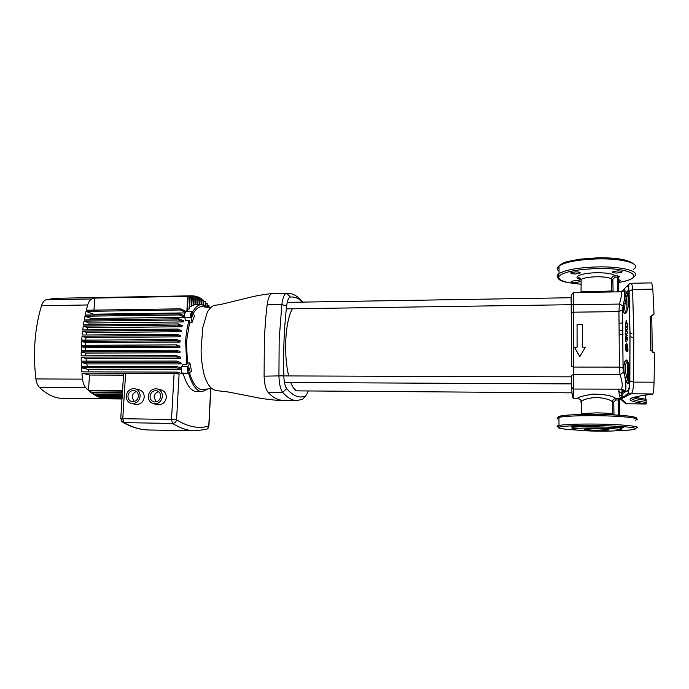 <?xml version="1.0" encoding="UTF-8"?>
<svg xmlns="http://www.w3.org/2000/svg" width="689" height="689" viewBox="0 0 689 689"><rect width="100%" height="100%" fill="white"/><g stroke="black" fill="none" stroke-linecap="round" stroke-linejoin="round"><path stroke-width="1.03" d="M298.018 390.878L297.881 390.878C295.288 390.766 292.911 387.967 290.732 382.507M288.7 375.936C286.279 365.816 285.298 354.18 285.737 341.038C286.478 326.216 288.691 315.467 292.386 308.775M571.93 391.102L571.81 392.851L297.881 390.878M571.586 387.218L571.534 383.902M283.808 375.918L571.439 376.857L571.422 375.471M625.285 334.673L627.369 333.476L627.369 331.245L627.36 333.476L625.285 334.673L625.285 332.46L626.465 329.471L625.311 330.152L626.456 329.471M627.386 328.929L627.421 326.698L627.378 328.929L626.198 331.926L627.386 328.929M625.371 326.939L627.438 325.69L625.362 326.939L626.18 320.333L626.801 323.856L626.456 320.187M627.438 325.69L627.498 323.434L627.438 325.69M626.206 339.755L626.086 335.216L626.086 339.737L626.654 339.488L626.611 337.059M627.05 335.354L627.205 335.905L627.05 335.354M628.868 291.507C628.618 287.115 627.834 285.479 626.534 286.615L624.113 289.053C625.216 288.803 625.354 292.033 624.51 298.75L625.259 295.857C627.162 289.923 628.377 289.225 628.919 293.747L629.083 297.924C629.005 304.641 627.946 309.688 625.913 313.073C623.631 314.701 622.865 311.583 623.605 303.728L622.555 309.774L623.08 368.176L624.251 373.877C623.356 365.601 624.053 360.967 626.353 359.959C628.454 361.053 629.608 365.385 629.832 372.938L629.755 378.097C629.315 384.359 628.084 385.34 626.051 381.034L625.25 378.606C626.232 385.642 626.172 390.129 625.061 392.058L627.524 390.732C628.859 389.871 629.6 386.572 629.746 380.845L629.944 333.709L628.868 291.507L632.588 289.501L633.785 333.226L633.553 382.102C633.372 388.889 632.571 392.79 631.141 393.798L620.686 398.965L623.45 400.593L620.617 399.25M627.403 337.765L627.128 340.607L627.403 337.765M626.447 341.908L627.136 340.607L626.447 341.908M628.006 350.959L627.877 348.686L628.006 350.959L626.74 351.579L627.998 350.959M625.491 346.593L625.388 344.345L626.663 343.69C627.274 343.845 627.645 344.956 627.791 347.041C627.653 344.965 627.283 343.845 626.671 343.69M627.774 348.737L627.791 347.041L627.868 348.686M618.429 415.174L618.309 400.008L615.863 399.982L613.761 401.963L612.418 401.842C610.428 399.741 605.235 398.251 596.838 397.372C589.31 397.906 584.194 399.189 581.49 401.222C580.465 401.911 580.465 402.212 581.49 402.126M580.586 292.506L581.163 291.301L596.295 291.714L611.599 290.93L611.513 279.105C611.677 277.15 612.822 276.031 614.95 275.729L619.652 276.203L618.67 276.918M574.755 428.679C570.036 427.947 571.086 427.335 577.907 426.844L571.129 426.327L575.78 426.164L616.267 427.438C622.813 428.136 623.726 428.765 619.015 429.35M596.424 431.125C607.577 431.271 615.251 431.03 619.445 430.401C624.682 429.548 612.728 428.239 597.113 428.024C585.874 427.886 578.286 428.136 574.342 428.756C569.2 429.643 581.327 430.909 596.424 431.125M629.031 300.86L628.868 293.962C628.756 292.119 628.48 291.464 628.049 291.99L625.061 303.849C624.415 308.948 624.768 311.807 626.129 312.41M626.301 312.427L624.596 312.918C623.45 313.633 623.14 310.558 623.657 303.703L625.078 303.685M626.353 359.959L627.8 361.32L627.524 379.837L626.077 380.888L624.286 373.86C623.39 366.867 623.915 362.466 625.853 360.666L627.774 361.32C625.543 362.181 624.854 366.195 625.707 373.369L628.592 382.378L628.859 364.197M628.842 302.979L628.626 297.157L628.506 305.399M629.548 371.474L629.35 376.711L629.548 371.474M575.461 271.871C579.122 271.914 580.663 272.336 580.069 273.137L575.513 273.955C571.861 273.912 570.328 273.49 570.914 272.689L575.461 271.871M617.43 270.923C621.065 270.958 622.572 271.371 621.943 272.172L617.103 273.033C613.486 272.999 611.987 272.577 612.599 271.785L617.43 270.923M618.653 279.82C620.367 280.053 620.953 280.406 620.401 280.854L618.662 281.396M575.694 280.535C579.191 280.578 580.672 280.966 580.138 281.706L575.746 282.456C572.258 282.421 570.776 282.025 571.302 281.293L575.694 280.535M577.907 426.844L580.276 426.715M613.925 427.24L618.722 426.827L623.321 427.335L616.267 427.438M620.505 429.79L621.702 429.936M629.643 379.191L629.694 369.347M653.878 314.046L651.691 316.406L650.278 316.552L653.697 314.546M627.403 349.254L627.446 350.279L626.714 350.632C625.862 349.9 625.638 348.203 626.051 345.542L626.06 345.542C625.646 348.178 625.862 349.874 626.714 350.632L626.723 350.632M626.155 345.387L626.775 349.581L626.714 344.896L626.706 349.607M626.241 341.985L625.707 341.374L625.448 336.887L626.086 335.216M626.577 337.067L626.637 334.949M626.215 322.486L625.879 324.424M626.714 344.896L627.068 349.435M629.746 380.845L633.553 382.102L654.076 382.188L654.55 352.94L650.709 350.279L652.147 350.925L652.871 352.484M612.607 414.856L612.418 401.842C612.599 399.844 613.761 398.733 615.897 398.518L620.608 398.828L619.222 395.004L618.817 389.311M573.679 429.531L571.517 429.126L573.446 428.997M624.828 397.389L621.581 395.658L621.866 393.083L622.262 393.875L624.699 392.274L623.106 390.654L622.434 390.861L621.917 397.036L620.823 399.258L620.212 399.138M578.932 398.845L578.037 398.871C576.125 397.811 580.956 396.218 592.531 394.108C604.589 394.194 612.375 395.667 615.897 398.518L615.863 399.982M617.301 277.081L618.455 276.926L617.361 277.099M651.76 282.886L652.827 289.13L632.588 289.501C632.356 285.375 631.761 283.308 630.814 283.291L651.76 282.886M654.025 314.046L652.827 289.13M654.076 382.188C653.835 389.035 653.456 392.954 652.914 393.962L631.141 393.798L628.911 393.006C627.86 390.525 629.798 390.06 629.858 380.983L630.022 333.674L629.066 291.12C628.265 285.513 628.85 282.903 630.814 283.291M646.101 399.344L646.153 403.857C622.753 400.705 624.966 397.467 652.793 394.134L652.914 393.962M642.828 395.322L652.75 394.134M623.45 400.593L626.396 403.806L646.153 403.857M646.058 403.995L625.715 403.737L620.823 399.258M645.722 399.276L645.197 395.004M626.697 396.089L626.31 394.616M625.509 391.163L625.371 390.551M622.029 398.569L621.952 396.907M622.942 291.025L623.76 289.44L621.917 291.619M626.094 395.572L625.698 395.047M571.31 309.223L571.37 304.702M574.402 347.222L579.837 356.678L585.228 347.342L579.837 356.523L574.402 347.222L577.106 347.213L577.055 324.665L582.446 324.614L582.515 347.196L585.228 347.178M571.224 313.538L571.207 303.935L573.317 304.745L619.402 304.073C621.469 297.157 621.952 293.066 620.832 291.8L573.334 292.636L573.524 389.035C569.992 387.718 571.904 380.027 571.5 375.35L573.437 374.54L620.005 374.661L619.402 367.099L618.937 311.6L619.402 304.073L622.968 305.821C624.837 298.888 625.207 293.893 624.088 290.836L620.832 291.8M573.524 389.035L621.487 389.156C622.83 386.073 622.331 381.241 620.005 374.661L623.579 372.215L622.985 368.064L619.402 367.099L573.429 367.065L571.431 366.531L571.405 313.013L573.326 312.186L618.937 311.6L622.391 310.093L623.08 368.176M627.946 395.374L627.722 393.703M617.422 291.86L617.301 277.271L614.915 277.314L612.831 279.303L613.115 291.938M613.761 401.963L613.994 414.924M627.524 390.732L628.911 393.006L623.39 397.071L621.917 397.036L621.581 395.658L619.222 395.004M621.073 389.328L624.208 390.405L624.699 392.274L621.986 389.431L621.151 389.319L622.434 390.861M626.534 286.615L629.401 283.825M622.451 291.481L624.113 289.053L621.659 291.705M620.729 398.914L619.661 399.913L620.203 399.138M623.054 306.019L622.555 309.774M625.259 295.857L623.605 303.728L624.51 298.75L625.982 299.293M623.648 371.931L624.544 375.514L624.286 373.86L625.733 373.541M626.732 377.701L625.276 378.519L624.889 377.133C625.845 381.241 626.353 390.568 624.759 390.585L621.487 389.156M623.106 390.654L622.83 389.69M622.133 390.258L621.866 393.083L618.705 391.559M628.592 382.378L627.584 382.929L626.051 381.034M629.772 371.845L629.832 372.938M626.594 312.014L625.913 313.073M628.179 307.096L628.049 291.99L627.438 291.748C627.093 291.378 626.379 292.782 625.293 295.96L626.732 296.744L626.947 311.256M628.273 306.648L628.213 303.539C628.23 294.384 628.446 291.197 628.868 293.962L628.919 293.747M611.789 291.955L611.599 290.93L612.917 291.12M653.585 314.597L651.777 315.795L653.861 314.468L652.69 314.873M614.915 277.314L614.95 275.729C612.71 273.688 606.475 272.698 596.252 272.758C580.715 272.99 571.276 277.409 580.861 279.579M619.652 276.203L618.627 277.202L617.335 275.678L617.301 277.271L618.627 277.529L618.748 291.835M618.309 399.232L619.661 399.913M619.609 399.809L618.343 398.543L618.309 400.008L619.661 400.145L619.79 415.26M620.677 399.043L619.704 399.629M618.584 277.443L619.6 276.504M626.74 351.579L626.74 351.579C625.862 351.106 625.483 349.426 625.586 346.533M626.801 323.856L627.49 323.434M625.311 330.152L625.345 327.947L627.421 326.698M626.198 331.926L627.369 331.245M283.076 400.455L278.545 399.732C274.42 398.121 270.898 395.607 267.978 392.179C265.73 389.345 264.43 384.006 264.094 376.16L264.352 339.643C265.058 325.484 265.997 313.865 267.168 304.779C268.107 297.941 269.726 294.212 272.026 293.574L287.192 293.256M304.004 397.734L302.488 399.327L296.623 400.585C292.033 400.481 287.373 397.717 282.654 392.291C280.492 389.431 279.252 384.074 278.924 376.211L279.166 339.548L281.861 304.547C282.783 297.519 284.376 293.764 286.641 293.281L287.709 293.238C292.903 293.35 297.769 296.158 302.316 301.67M215.433 305.279L214.081 305.442C212.074 305.942 209.783 308.241 207.225 312.35L202.747 327.792L201.145 349.125C200.852 355.946 201.877 364.653 204.237 375.247C208.586 387.692 211.816 388.829 215.183 390.353L217.388 390.68M302.79 302.109C298.871 298.38 294.728 296.683 290.379 297.019C288.596 297.433 287.339 300.447 286.607 306.054C284.126 328.248 283.188 351.493 283.808 375.815C284.057 382.085 285.039 386.365 286.736 388.674C293.333 396.304 299.706 398.673 305.856 395.787L308.371 390.956M191.086 315.045L191.775 313.512L192.524 315.717L191.835 317.25L191.086 315.045M191.74 311.652L194.513 315.786L192.042 322.392L190.362 314.709L191.74 311.652L185.66 311.738L184.264 314.787L185.358 320.368L189.122 320.325C187.244 326.465 186.082 333.485 185.625 341.391L186.728 364.429L182.938 364.429L181.862 366.505L187.994 366.505L187.417 369.011C187.399 371.526 187.882 372.938 188.855 373.249L191.533 371.233L189.863 362.862L187.434 363.051L186.728 364.429M189.604 369.726L188.889 367.607L188.149 369.252L188.864 371.371L189.604 369.726M188.855 373.249L182.731 373.231C181.741 372.921 181.259 371.509 181.276 369.003L181.862 366.505M134.062 401.609L132.142 396.993C132.495 394.151 133.959 392.342 136.534 391.559M138.386 396.141C138.343 393.006 136.913 391.119 134.114 390.482C130.643 390.456 128.593 392.317 127.947 396.046C127.99 399.215 129.437 401.101 132.279 401.721C135.724 401.704 137.757 399.844 138.386 396.141M126.216 396.029C126.276 400.257 128.206 402.781 132.004 403.608C136.594 403.573 139.299 401.093 140.134 396.158C140.074 391.981 138.179 389.466 134.45 388.613C129.816 388.579 127.077 391.051 126.216 396.029M135.096 404.254L136.172 404.486C140.72 404.452 143.407 401.988 144.234 397.105C144.165 392.971 142.287 390.474 138.592 389.629L135.716 388.923M156.093 401.885L154.078 397.191C154.448 394.246 155.981 392.411 158.685 391.688M160.623 396.339C160.571 393.195 159.125 391.3 156.3 390.646C152.777 390.611 150.702 392.48 150.056 396.244C150.116 399.422 151.58 401.325 154.448 401.954C157.945 401.945 160.003 400.076 160.623 396.339M148.299 396.227C148.376 400.473 150.331 403.013 154.172 403.849C158.823 403.832 161.562 401.334 162.397 396.356C162.32 392.17 160.399 389.638 156.644 388.768C151.942 388.717 149.16 391.206 148.299 396.227M156.971 404.469L158.16 404.727C162.768 404.71 165.489 402.238 166.307 397.303C166.23 393.161 164.327 390.654 160.597 389.785L158.022 389.121M192.042 322.392L189.656 322.176L186.486 341.735L187.434 363.051M189.527 372.887C193.178 384.703 197.786 390.232 203.341 389.474L211.712 388.501M188.579 373.249C192.033 385.134 196.494 391.283 201.972 391.697L207.845 388.949M180.053 342.045L180.122 340.805L176.866 339.531L176.797 340.779L81.638 341.374L85.557 342.605L180.053 342.045L176.797 340.779M85.557 342.605L85.427 345.327M179.915 347.368L179.924 346.111L176.608 344.853L176.565 346.111L81.354 346.567L85.384 347.79L179.915 347.368L176.565 346.111M85.384 347.79L85.419 350.555M180.027 352.785L179.975 351.502L176.462 350.219L176.444 351.493L81.207 351.812L85.522 353.069L180.027 352.785L176.444 351.493M85.522 353.069L85.712 355.834M180.415 358.306L180.303 356.997L176.418 355.627L176.427 356.911L81.181 357.083L85.987 358.444L180.415 358.306L176.427 356.911M85.987 358.444L86.349 361.139M181.112 363.904L180.923 362.578L176.487 361.079L176.522 362.362L81.293 362.397L86.814 363.904L181.112 363.904L176.522 362.362M86.814 363.904L87.357 366.496M181.371 368.09L176.668 366.565L176.728 367.857L81.543 367.754L88.097 369.459L181.267 369.614M88.097 369.459L88.803 371.879M196.813 391.653L196.632 391.653C191.241 391.274 186.797 385.409 183.3 374.058L176.97 372.077L177.056 373.378L81.931 373.128L89.51 375.031L88.468 390.336L122.521 390.585M193.867 304.736L195.883 304.659L196.322 296.373L194.324 296.279M191.8 305.391L193.85 305.149L194.341 295.951L192.317 295.917M189.673 306.794L191.749 306.364L192.326 295.788L99.784 297.562M187.477 309.111L189.062 309.094L189.587 308.448L190.267 295.882L99.793 297.484M187.313 311.712L188.183 296.261L94.772 298.104L93.954 310.128M186.779 311.721L180.656 308.818L180.432 309.981L86.03 311.368L93.523 314.193L184.6 312.927M93.523 314.193L93.049 314.959M184.273 315.846L179.751 313.771L179.553 314.951L84.971 316.208L91.163 318.482L184.48 317.293M91.163 318.482L90.526 319.885M183.162 321.927L183.489 320.816L178.959 318.792L178.787 319.989L84.049 321.126L89.32 323.003L183.162 321.927L178.787 319.989M89.32 323.003L88.692 324.863M181.974 326.75L182.232 325.596L178.27 323.89L178.132 325.096L83.248 326.104L87.882 327.697L181.974 326.75L178.132 325.096M87.882 327.697L87.339 329.902M181.078 331.719L181.259 330.539L177.702 329.049L177.581 330.272L82.585 331.133L86.797 332.546L181.078 331.719L177.581 330.272M86.797 332.546L86.375 334.992M180.44 336.826L180.561 335.612L177.228 334.26L177.133 335.5L82.051 336.232L86.022 337.524L180.44 336.826L177.133 335.5M86.022 337.524L85.746 340.133M207.467 307.277L201.722 304.555C198.372 304.598 195.297 307.13 192.472 312.16M210.464 307.595L203.1 306.803C199.56 306.088 196.27 308.31 193.23 313.486M189.656 322.176L189.122 320.325M123.589 373.748L174.084 373.541L179.097 374.015L177.056 373.378M176.866 339.531L81.724 340.159L82.051 336.232M177.228 334.26L82.163 335.026L82.585 331.133M177.702 329.049L82.732 329.945L83.248 326.104M178.27 323.89L83.429 324.924L84.049 321.126M178.959 318.792L84.247 319.963L84.971 316.208M184.454 317.181L179.553 314.951M179.751 313.771L85.212 315.062L86.03 311.368M185.005 312.126L180.432 309.981M186.84 311.721L187.684 296.399M180.656 308.818L86.297 310.239L87.684 304.969L41.478 305.727C34.717 328.464 32.865 352.863 35.906 378.941L82.534 379.139L81.931 373.128M176.608 344.853L81.414 345.344L81.638 341.374M176.462 350.219L81.224 350.572L81.354 346.567M176.418 355.627L81.173 355.843L81.207 351.812M176.487 361.079L81.25 361.148L81.181 357.083M181.267 369.321L176.728 367.857M176.668 366.565L81.466 366.488L81.293 362.397M176.97 372.077L81.827 371.862L81.543 367.754M123.503 375.135L89.51 375.031M199.844 304.581L200.189 297.949L198.234 297.743M199.379 304.59L199.741 297.717M105.141 398.414L122.013 398.578M102.79 397.829L102.764 398.285L122.022 398.466M201.334 304.564L201.636 298.802L200.146 298.828M201.791 304.555L202.075 299.095L201.636 298.802M107.484 398.759L121.996 398.897M105.124 398.681L121.996 398.845M203.255 304.745L203.496 300.128L202.023 300.154M203.703 304.865L203.496 300.128M107.475 398.828L121.987 398.965M205.133 305.494L205.331 301.687L203.866 301.713M205.563 305.752L205.331 301.687M206.958 306.803L207.131 303.487L205.684 303.513M207.38 307.191L207.131 303.487M208.801 307.415L208.896 305.52L207.467 305.546M209.232 307.466L208.896 305.52M197.407 304.624L197.821 296.864L196.296 296.89M197.872 304.616L198.277 297.037L197.821 296.864M102.764 398.285L100.956 397.811L122.056 398.009M100.439 396.976L100.396 397.631L122.065 397.837M195.409 304.719L195.865 296.253M100.396 397.631L98.579 396.959L122.108 397.183M98.079 395.865L98.019 396.726L122.117 396.942M193.359 305.365L193.867 295.891M98.019 396.726L96.202 395.848L122.177 396.08M95.711 394.478L95.642 395.546L122.194 395.787M191.249 306.769L191.843 295.779M95.642 395.546L93.816 394.47L122.263 394.711M93.342 392.816L93.256 394.099L122.289 394.349M189.062 309.094L189.785 295.951L97.287 297.941M190.267 295.882L189.785 295.951M93.256 394.099L91.422 392.799L122.366 393.049M90.965 390.852L90.862 392.368L122.392 392.618M90.862 392.368L89.027 390.844L122.487 391.094M188.183 296.261L97.304 297.657M99.431 297.493L54.741 298.32L46.034 299.775L91.904 298.948L94.772 298.104M91.904 298.948C90.061 299.672 88.657 301.679 87.684 304.969M82.534 379.139C83.025 382.972 84.11 385.823 85.798 387.7L39.419 387.39C46.964 394.573 54.672 398.233 62.544 398.388L63.104 398.388M88.468 390.336L85.798 387.7M41.478 305.727C42.529 302.48 44.044 300.499 46.034 299.775M39.419 387.39C37.602 385.53 36.431 382.714 35.906 378.941M121.608 421.47L123.925 422.641C132.305 427.326 140.435 429.772 148.307 429.979L194.634 430.823L206.089 429.436C207.768 429.023 208.664 427.895 208.776 426.052L210.67 388.622M125.613 373.404L122.754 418.714L120.739 418.774L123.021 422.486C131.685 427.266 140.108 429.764 148.307 429.979L149.435 429.996M194.634 430.823C187.52 430.634 180.165 428.17 172.569 423.434C174.73 423.244 176.065 422.038 176.565 419.808C187.925 426.913 198.665 428.997 208.776 426.052L207.51 428.808M189.863 362.862L187.994 366.505M581.525 414.365L581.525 413.572L596.915 412.857C605.295 413.012 610.488 413.417 612.504 414.098L613.847 414.201M612.831 279.303L611.513 279.105C609.532 277.503 604.434 276.72 596.218 276.771C588.794 277.021 583.764 277.891 581.128 279.381L581.137 281.379M557.909 277.822C556.626 276.453 556.996 275.057 559.037 273.628C565.428 269.873 577.925 267.633 596.536 266.936C622.417 266.152 642.122 271.673 633.811 276.806M633.579 269.192C642.251 263.861 622.555 258.082 596.493 258.935C577.907 259.675 565.428 262.001 559.037 265.894C556.557 267.728 556.548 269.477 559.037 271.147M635.189 420.161C644.094 418.464 623.984 415.984 597.303 415.708C578.286 415.553 565.514 416.104 558.986 417.336C556.445 417.939 556.445 418.559 558.986 419.196M558.503 426.982C556.445 426.431 556.609 425.914 558.986 425.423C565.523 424.338 578.304 423.89 597.346 424.079C624.062 424.424 644.198 426.724 635.275 428.222M571.31 375.91L571.388 386.925M590.706 428.791L602.823 428.971M629.772 370.889L629.763 370.269M629.023 364.86L629.376 381.361M559.037 268.667C558.012 267.349 558.469 265.997 560.398 264.619M618.67 282.464C647.221 278.003 632.907 267.453 596.519 268.581C576.417 269.433 563.946 271.922 559.106 276.048C557.203 280.104 564.549 282.834 581.146 284.238C565.118 282.404 554.12 281.284 559.037 273.628L559.037 265.894C561.759 263.568 564.704 262.096 567.874 261.467L579.156 259.253L596.467 257.884C616.672 257.376 629.41 259.667 634.698 264.774M558.986 417.448C554.447 415.7 573.403 414.089 597.277 414.425C620.315 414.666 639.289 416.673 635.318 418.301M617.215 430.685C632.028 430.229 637.85 429.368 634.681 428.093C628.876 426.81 616.422 425.966 597.337 425.578C578.088 425.389 565.54 425.854 559.692 426.956C556.324 428.119 561.94 429.152 576.529 430.057M596.579 430.418C580.629 429.626 580.749 429.075 596.941 428.773C612.977 429.591 612.857 430.143 596.579 430.418M650.709 350.279L650.278 316.552M651.691 316.423L652.044 333.295M652.044 333.33L652.147 350.83M608.912 429.609L608.051 429.609M571.293 366.247L571.336 304.211C570.638 297.794 571.302 293.936 573.334 292.636M573.618 389.035L573.877 398.836M626.981 295.392L626.258 296.614M629.763 315.717L629.737 316.682M571.207 303.918L571.241 294.866M571.37 296.399L571.293 297.734L287.227 302.359M623.201 370.01L623.192 370.527M581.507 414.485L581.49 401.222C580.896 399.853 579.793 399.026 578.183 398.75L573.868 398.836C571.784 397.803 571.973 390.741 571.784 387.571L571.913 387.726M571.414 386.107L571.715 387.029M633.82 337.644L629.97 336.645M623.123 334.854L619.42 333.889M619.256 323.58L622.925 322.616L619.256 323.606M631.391 398.018C631.494 399.654 636.455 401.11 646.265 402.376M646.239 400.438C639.504 399.56 635 398.569 632.735 397.467M286.607 306.054L281.861 304.547L267.168 304.779M286.736 388.674L282.654 392.291L267.978 392.179M264.094 376.16L283.808 375.815M272.164 293.557L286.641 293.281L290.379 297.019M305.856 395.787L302.488 399.327M179.097 374.015L176.565 419.808L171.509 419.455L174.084 373.541M122.754 418.714L171.509 419.455L172.569 423.434L123.925 422.641L122.754 418.714M123.607 373.567L120.73 418.886M184.549 317.586L190.646 317.508M295.245 390.379L296.124 390.379M286.305 308.861L571.327 304.702M284.462 382.473L571.465 383.902M581.128 279.458C578.433 278.253 577.744 277.684 579.07 277.736L581.128 279.381L581.06 292.498M635.844 418.447C640.322 417.207 622.865 414.571 597.277 414.425C583.669 414.313 573.214 414.597 565.91 415.26C561.053 415.984 561.311 415.303 558.986 417.336L558.986 425.423L558.202 427.636C559.115 428.575 565.247 429.385 576.59 430.065M580.069 273.137L580.069 272.491M621.943 272.172L621.934 271.509M620.401 280.854L620.401 280.259M580.138 281.706L580.138 281.121M580.138 279.131L580.129 278.089M580.121 273.102L580.112 272.525M586.373 428.98L596.941 428.782C605.795 429.083 609.748 429.428 608.792 429.815L607.758 429.376M617.155 430.694L630.779 429.953M618.67 282.507C624.587 281.474 628.911 280.173 631.641 278.597M574.798 428.679C571.861 428.119 571.181 427.791 572.748 427.697L574.342 428.756M629.031 378.485L628.885 377.83M625.715 403.737L626.559 403.892M612.021 401.515L612.986 400.016M631.934 333.312L629.935 332.778M623.071 330.953L619.368 329.971M646.11 399.327L633.958 397.079M214.081 305.442L220.885 304.435L249.452 297.476C256.032 295.77 263.56 294.47 272.026 293.574M216.234 390.585L228.653 392.041L260.313 398.259C269.787 399.732 277.124 400.455 282.335 400.438M282.576 400.447L296.623 400.585M134.114 390.482L135.044 390.706M132.004 403.608L136.172 404.486M156.3 390.646L157.325 390.904M154.172 403.849L158.16 404.727M196.632 391.653L201.972 391.697M195.883 304.65L201.541 304.555M107.208 398.819L62.544 398.388M210.817 388.605L208.922 426.086"/></g></svg>
